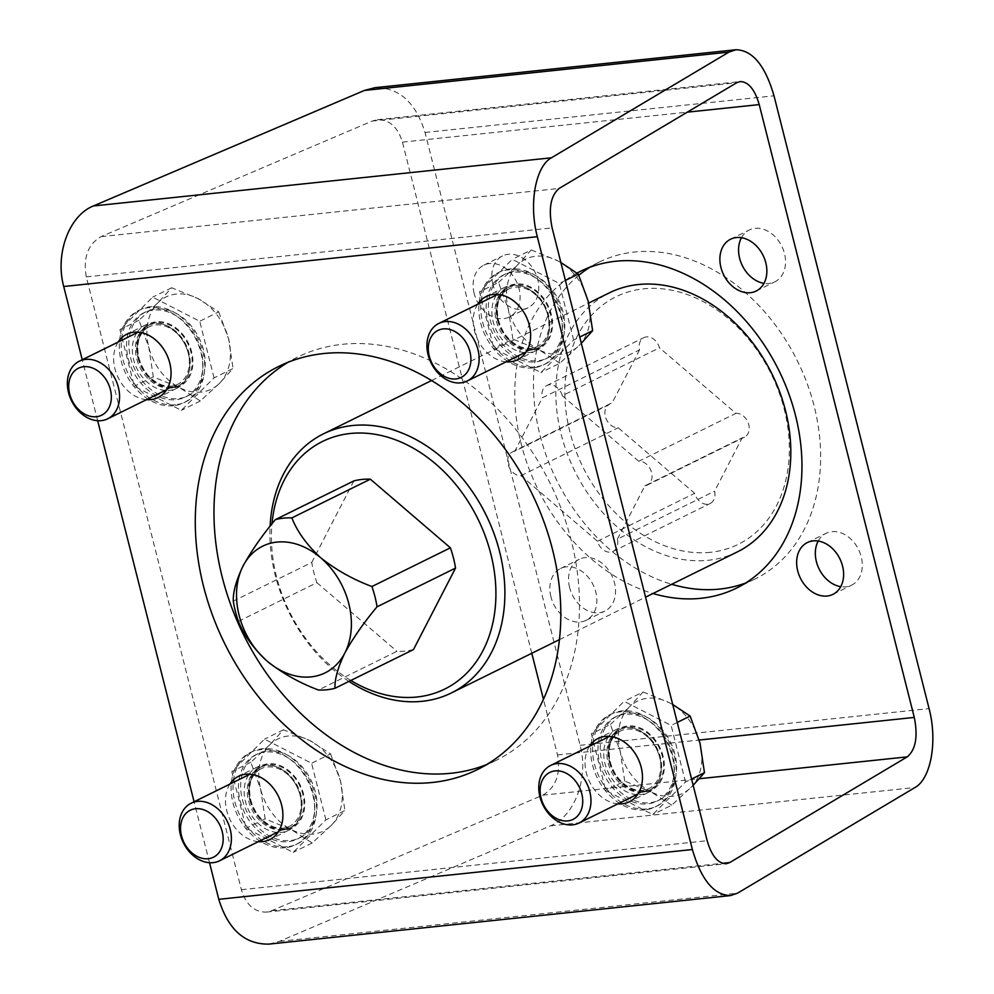 <?xml version="1.0" encoding="UTF-8"?>
<svg xmlns="http://www.w3.org/2000/svg" width="994" height="994" viewBox="0 0 994 994"><rect width="100%" height="100%" fill="white"/><g stroke="black" fill="none" stroke-linecap="round" stroke-linejoin="round"><path stroke-width="0.75" stroke-dasharray="4.97 3.73" d="M268.914 944.114L279.451 941.355L550.44 825.852C574.756 816.248 588.895 777.855 580.098 745.314L425.034 132.488C415.703 102.283 398.992 87.348 374.9 87.696M741.462 237.703A28.888 21.98 63.7 0 1 749.277 229.999A28.888 21.98 63.7 0 1 781.769 246.189A28.888 21.98 63.7 0 1 774.835 281.824A28.888 21.98 63.7 0 1 763.964 283.34M818.211 541.034A28.888 21.98 63.7 0 1 826.039 533.331A28.888 21.98 63.7 0 1 858.53 549.52A28.888 21.98 63.7 0 1 851.597 585.155A28.888 21.98 63.7 0 1 840.725 586.671M569.612 587.553A28.888 21.98 63.7 0 1 579.266 559.274A28.888 21.98 63.7 0 1 611.77 575.464A28.888 21.98 63.7 0 1 604.837 611.111A28.888 21.98 63.7 0 1 569.612 587.553M492.862 284.222A28.888 21.98 63.7 0 1 502.517 255.943A28.888 21.98 63.7 0 1 535.008 272.132A28.888 21.98 63.7 0 1 528.075 307.78A28.888 21.98 63.7 0 1 492.862 284.222M745.575 583.043A176.572 134.327 -116.3 0 0 755.154 578.918A176.572 134.327 -116.3 0 0 807.053 383.286A176.572 134.327 -116.3 0 0 634.408 252.029A176.572 134.327 -116.3 0 0 598.96 262.192A176.572 134.327 -116.3 0 0 589.852 267.274M578.843 275.226A176.572 134.327 -116.3 0 0 542.575 444.442A176.572 134.327 -116.3 0 0 671.683 584.286M506.07 361.853A35.312 26.863 63.7 0 1 474.498 330.99A35.312 26.863 63.7 0 1 477.679 304.263M617.92 803.848A35.312 26.863 63.7 0 1 586.336 772.997A35.312 26.863 63.7 0 1 589.517 746.27M258.353 841.657A35.312 26.863 63.7 0 1 226.769 810.806A35.312 26.863 63.7 0 1 229.949 784.08M146.503 399.663A35.312 26.863 63.7 0 1 114.931 368.799A35.312 26.863 63.7 0 1 118.112 342.073M209.523 862.742L194.091 801.76M97.673 420.735L82.254 359.766M531.79 653.269L402.446 142.117C397.786 127.008 389.424 119.541 377.385 119.715L372.116 121.094L101.127 236.609C87.907 244.3 82.962 257.719 86.292 276.879L241.368 889.705C246.027 904.813 254.389 912.268 266.429 912.094L271.697 910.715L542.687 795.2C555.907 787.521 560.852 774.09 557.522 754.943L543.432 699.254M550.924 596.773A28.888 21.98 63.7 0 1 560.579 568.493A28.888 21.98 63.7 0 1 593.083 584.683A28.888 21.98 63.7 0 1 586.149 620.318A28.888 21.98 63.7 0 1 550.924 596.773M474.175 293.441A28.888 21.98 63.7 0 1 483.829 265.162A28.888 21.98 63.7 0 1 516.321 281.352A28.888 21.98 63.7 0 1 509.388 316.987A28.888 21.98 63.7 0 1 474.175 293.441M577.029 273.077A176.572 134.327 -116.3 0 0 520.483 440.963A176.572 134.327 -116.3 0 0 652.996 593.505M524.757 352.634A35.312 26.863 63.7 0 1 493.186 321.77A35.312 26.863 63.7 0 1 496.366 295.044M496.863 294.311A35.312 26.863 63.7 0 1 504.977 287.216A35.312 26.863 63.7 0 1 544.7 307.009A35.312 26.863 63.7 0 1 536.226 350.571A35.312 26.863 63.7 0 1 525.652 352.696M636.607 794.628A35.312 26.863 63.7 0 1 605.023 763.777A35.312 26.863 63.7 0 1 608.204 737.051M608.701 736.305A35.312 26.863 63.7 0 1 616.827 729.223A35.312 26.863 63.7 0 1 656.537 749.004A35.312 26.863 63.7 0 1 648.063 792.566A35.312 26.863 63.7 0 1 637.502 794.691M277.04 832.45A35.312 26.863 63.7 0 1 245.456 801.586A35.312 26.863 63.7 0 1 248.637 774.86M249.134 774.115A35.312 26.863 63.7 0 1 257.26 767.033A35.312 26.863 63.7 0 1 296.97 786.813A35.312 26.863 63.7 0 1 288.496 830.375A35.312 26.863 63.7 0 1 277.935 832.5M165.19 390.443A35.312 26.863 63.7 0 1 133.618 359.592A35.312 26.863 63.7 0 1 136.799 332.866M137.296 332.12A35.312 26.863 63.7 0 1 145.41 325.038A35.312 26.863 63.7 0 1 185.132 344.819A35.312 26.863 63.7 0 1 176.659 388.381A35.312 26.863 63.7 0 1 166.085 390.505M486.613 764.585A224.731 170.968 -116.3 0 0 496.143 760.348A224.731 170.968 -116.3 0 0 562.194 511.376A224.731 170.968 -116.3 0 0 342.47 344.309A224.731 170.968 -116.3 0 0 297.343 357.244A224.731 170.968 -116.3 0 0 288.173 362.226M413.467 649.579A89.895 68.387 63.7 0 1 396.966 651.306L318.478 690.022M238.423 621.387L316.912 582.67A89.895 68.387 63.7 0 1 311.781 562.393L233.292 601.109M350.832 680.468A138.054 105.016 63.7 0 1 271.996 523.813M316.912 582.67L396.966 651.306M353.852 480.922L311.781 562.393M348.931 681.399A144.465 109.912 63.7 0 1 270.107 526.186M737.213 551.968A144.465 109.912 63.7 0 1 708.213 560.281A144.465 109.912 63.7 0 1 566.953 452.879A144.465 109.912 63.7 0 1 609.421 292.82M710.399 552.304A138.054 105.016 63.7 0 1 567.562 364.438A138.054 105.016 63.7 0 1 753.216 344.918A138.054 105.016 63.7 0 1 710.399 552.304M639.527 349.888L611.981 403.253A12.847 9.766 -116.3 0 0 609.657 403.962A12.847 9.766 -116.3 0 0 605.818 418.027A12.847 9.766 -116.3 0 0 618.181 427.755L694.644 493.322A12.847 9.766 -116.3 0 0 710.213 503.473A12.847 9.766 -116.3 0 0 714.574 491.222L742.133 437.857A12.847 9.766 -116.3 0 0 744.456 437.149A12.847 9.766 -116.3 0 0 748.283 423.071A12.847 9.766 -116.3 0 0 735.933 413.342L659.469 347.788A12.847 9.766 -116.3 0 0 643.901 337.637A12.847 9.766 -116.3 0 0 639.527 349.888L542.351 397.811L514.805 451.177L611.981 403.253M514.805 451.177A12.847 9.766 -116.3 0 0 512.482 451.885A12.847 9.766 -116.3 0 0 508.642 465.962A12.847 9.766 -116.3 0 0 521.005 475.679L597.469 541.245A12.847 9.766 -116.3 0 0 613.037 551.397A12.847 9.766 -116.3 0 0 617.398 539.146L714.574 491.222M617.398 539.146L644.957 485.78L742.133 437.857M644.957 485.78A12.847 9.766 -116.3 0 0 647.28 485.072A12.847 9.766 -116.3 0 0 651.107 470.994A12.847 9.766 -116.3 0 0 638.757 461.278L735.933 413.342M638.757 461.278L562.293 395.711L659.469 347.788M562.293 395.711A12.847 9.766 -116.3 0 0 546.725 385.56A12.847 9.766 -116.3 0 0 542.351 397.811M521.005 475.679L618.181 427.755M597.469 541.245L694.644 493.322M532.486 349.217A33.709 25.645 63.7 0 1 499.522 324.168A33.709 25.645 63.7 0 1 509.425 286.819A33.709 25.645 63.7 0 1 547.334 305.705A33.709 25.645 63.7 0 1 539.245 347.279A33.709 25.645 63.7 0 1 532.486 349.217M530.56 350.174A33.709 25.645 63.7 0 1 497.596 325.113A33.709 25.645 63.7 0 1 507.499 287.763A33.709 25.645 63.7 0 1 545.408 306.661A33.709 25.645 63.7 0 1 537.319 348.235A33.709 25.645 63.7 0 1 530.56 350.174M534.934 366.972A51.365 39.077 63.7 0 1 484.712 328.778A51.365 39.077 63.7 0 1 499.808 271.871A51.365 39.077 63.7 0 1 557.572 300.66A51.365 39.077 63.7 0 1 545.246 364.015A51.365 39.077 63.7 0 1 534.934 366.972M533.008 367.917A51.365 39.077 63.7 0 1 482.786 329.735A51.365 39.077 63.7 0 1 497.882 272.828A51.365 39.077 63.7 0 1 555.646 301.604A51.365 39.077 63.7 0 1 543.32 364.96A51.365 39.077 63.7 0 1 533.008 367.917M644.323 791.224A33.709 25.645 63.7 0 1 611.36 766.163A33.709 25.645 63.7 0 1 621.275 728.813A33.709 25.645 63.7 0 1 659.184 747.699A33.709 25.645 63.7 0 1 651.095 789.286A33.709 25.645 63.7 0 1 644.323 791.224M642.397 792.168A33.709 25.645 63.7 0 1 609.434 767.107A33.709 25.645 63.7 0 1 619.349 729.77A33.709 25.645 63.7 0 1 657.258 748.656A33.709 25.645 63.7 0 1 649.169 790.23A33.709 25.645 63.7 0 1 642.397 792.168M646.771 808.967A51.365 39.077 63.7 0 1 596.549 770.785A51.365 39.077 63.7 0 1 611.645 713.878A51.365 39.077 63.7 0 1 669.422 742.655A51.365 39.077 63.7 0 1 657.084 806.01A51.365 39.077 63.7 0 1 646.771 808.967M644.845 809.911A51.365 39.077 63.7 0 1 594.623 771.729A51.365 39.077 63.7 0 1 609.72 714.823A51.365 39.077 63.7 0 1 667.496 743.611A51.365 39.077 63.7 0 1 655.158 806.954A51.365 39.077 63.7 0 1 644.845 809.911M284.756 829.033A33.709 25.645 63.7 0 1 251.793 803.972A33.709 25.645 63.7 0 1 261.708 766.622A33.709 25.645 63.7 0 1 299.616 785.521A33.709 25.645 63.7 0 1 291.528 827.095A33.709 25.645 63.7 0 1 284.756 829.033M282.83 829.978A33.709 25.645 63.7 0 1 249.867 804.929A33.709 25.645 63.7 0 1 259.782 767.579A33.709 25.645 63.7 0 1 297.691 786.465A33.709 25.645 63.7 0 1 289.602 828.039A33.709 25.645 63.7 0 1 282.83 829.978M287.204 846.776A51.365 39.077 63.7 0 1 236.982 808.594A51.365 39.077 63.7 0 1 252.078 751.688A51.365 39.077 63.7 0 1 309.842 780.464A51.365 39.077 63.7 0 1 297.517 843.819A51.365 39.077 63.7 0 1 287.204 846.776M285.278 847.733A51.365 39.077 63.7 0 1 235.056 809.538A51.365 39.077 63.7 0 1 250.153 752.632A51.365 39.077 63.7 0 1 307.929 781.421A51.365 39.077 63.7 0 1 295.591 844.776A51.365 39.077 63.7 0 1 285.278 847.733M172.906 387.039A33.709 25.645 63.7 0 1 139.955 361.978A33.709 25.645 63.7 0 1 149.858 324.628A33.709 25.645 63.7 0 1 187.767 343.514A33.709 25.645 63.7 0 1 179.678 385.088A33.709 25.645 63.7 0 1 172.906 387.039M170.98 387.983A33.709 25.645 63.7 0 1 138.029 362.922A33.709 25.645 63.7 0 1 147.932 325.572A33.709 25.645 63.7 0 1 185.841 344.471A33.709 25.645 63.7 0 1 177.752 386.045A33.709 25.645 63.7 0 1 170.98 387.983M175.366 404.782A51.365 39.077 63.7 0 1 125.145 366.6A51.365 39.077 63.7 0 1 140.241 309.681A51.365 39.077 63.7 0 1 198.005 338.469A51.365 39.077 63.7 0 1 185.679 401.824A51.365 39.077 63.7 0 1 175.366 404.782M173.441 405.726A51.365 39.077 63.7 0 1 123.219 367.544A51.365 39.077 63.7 0 1 138.315 310.637A51.365 39.077 63.7 0 1 196.079 339.414A51.365 39.077 63.7 0 1 183.753 402.769A51.365 39.077 63.7 0 1 173.441 405.726M487.868 320.888A46.966 35.734 -116.3 0 0 545.11 359.169A46.966 35.734 -116.3 0 0 556.379 301.244A46.966 35.734 -116.3 0 0 503.56 274.928A46.966 35.734 -116.3 0 0 487.868 320.888M490.117 319.782A46.966 35.734 -116.3 0 0 547.359 358.064A46.966 35.734 -116.3 0 0 558.628 300.138A46.966 35.734 -116.3 0 0 505.809 273.822A46.966 35.734 -116.3 0 0 490.117 319.782M573.625 340.06L559.299 283.439L512.258 259.335L479.53 291.838L493.856 348.447L540.91 372.551L573.625 340.06L579.738 337.041M531.268 249.954L557.46 260.701A51.365 39.077 -116.3 0 0 517.576 264.889L531.268 249.954L512.258 259.335M565.412 280.432L559.299 283.439M498.541 282.458L517.576 264.889A51.365 39.077 -116.3 0 0 508.381 309.445L498.541 282.458L479.53 291.838M512.867 339.066L508.381 309.445A51.365 39.077 -116.3 0 0 539.059 349.813L512.867 339.066L493.856 348.447M559.908 363.183L539.059 349.813A51.365 39.077 -116.3 0 0 578.943 345.614L559.908 363.183L540.91 372.551M578.943 345.614A51.365 39.077 -116.3 0 0 588.137 301.058A51.365 39.077 -116.3 0 0 557.46 260.701M599.717 762.883A46.966 35.734 -116.3 0 0 656.959 801.176A46.966 35.734 -116.3 0 0 668.229 743.239A46.966 35.734 -116.3 0 0 615.41 716.923A46.966 35.734 -116.3 0 0 599.717 762.883M601.954 761.777A46.966 35.734 -116.3 0 0 659.196 800.071A46.966 35.734 -116.3 0 0 670.465 742.133A46.966 35.734 -116.3 0 0 617.647 715.817A46.966 35.734 -116.3 0 0 601.954 761.777M685.475 782.054L671.149 725.446L624.095 701.329L591.38 733.833L605.706 790.441L652.747 814.546L685.475 782.054L691.576 779.035M643.106 691.961L669.297 702.696A51.365 39.077 -116.3 0 0 629.413 706.896L643.106 691.961L624.095 701.329M677.249 722.427L671.149 725.446M610.391 724.452L629.413 706.896A51.365 39.077 -116.3 0 0 620.219 751.439L610.391 724.452L591.38 733.833M624.717 781.073L620.219 751.439A51.365 39.077 -116.3 0 0 650.908 791.808L624.717 781.073L605.706 790.441M671.758 805.177L650.908 791.808A51.365 39.077 -116.3 0 0 690.78 787.608L671.758 805.177L652.747 814.546M690.78 787.608A51.365 39.077 -116.3 0 0 699.987 743.052A51.365 39.077 -116.3 0 0 669.297 702.696M240.15 800.692A46.966 35.734 -116.3 0 0 297.392 838.986A46.966 35.734 -116.3 0 0 308.662 781.06A46.966 35.734 -116.3 0 0 255.843 754.732A46.966 35.734 -116.3 0 0 240.15 800.692M242.387 799.586A46.966 35.734 -116.3 0 0 299.629 837.88A46.966 35.734 -116.3 0 0 310.898 779.955A46.966 35.734 -116.3 0 0 258.08 753.626A46.966 35.734 -116.3 0 0 242.387 799.586M325.895 819.864L311.582 763.255L264.528 739.138L231.813 771.642L246.139 828.25L293.18 852.367L325.895 819.864L344.906 810.495L331.213 825.418L312.191 842.987L291.341 829.617L265.137 818.882L260.652 789.261L250.823 762.274L269.846 744.705L283.538 729.77L309.73 740.505L330.58 753.874L311.582 763.255M283.538 729.77L264.528 739.138M250.823 762.274L231.813 771.642M265.137 818.882L246.139 828.25M312.191 842.987L293.18 852.367M330.58 753.874L340.42 780.874L344.906 810.495M331.213 825.418A51.365 39.077 -116.3 0 0 340.42 780.874A51.365 39.077 -116.3 0 0 309.73 740.505A51.365 39.077 -116.3 0 0 269.846 744.705A51.365 39.077 -116.3 0 0 260.652 789.261A51.365 39.077 -116.3 0 0 291.341 829.617A51.365 39.077 -116.3 0 0 331.213 825.418M128.301 358.697A46.966 35.734 -116.3 0 0 185.543 396.991A46.966 35.734 -116.3 0 0 196.812 339.053A46.966 35.734 -116.3 0 0 143.993 312.737A46.966 35.734 -116.3 0 0 128.301 358.697M130.549 357.591A46.966 35.734 -116.3 0 0 187.791 395.885A46.966 35.734 -116.3 0 0 199.061 337.948A46.966 35.734 -116.3 0 0 146.242 311.631A46.966 35.734 -116.3 0 0 130.549 357.591M214.058 377.869L199.732 321.261L152.691 297.144L119.963 329.648L134.289 386.256L181.343 410.36L214.058 377.869L233.068 368.488L219.376 383.423L200.341 400.992L179.492 387.623L153.3 376.875L148.814 347.254L138.974 320.267L158.009 302.698L171.701 287.775L197.893 298.511L218.742 311.88L199.732 321.261M171.701 287.775L152.691 297.144M138.974 320.267L119.963 329.648M153.3 376.875L134.289 386.256M200.341 400.992L181.343 410.36M218.742 311.88L228.57 338.867L233.068 368.488M219.376 383.423A51.365 39.077 -116.3 0 0 228.57 338.867A51.365 39.077 -116.3 0 0 197.893 298.511A51.365 39.077 -116.3 0 0 158.009 302.698A51.365 39.077 -116.3 0 0 148.814 347.254A51.365 39.077 -116.3 0 0 179.492 387.623A51.365 39.077 -116.3 0 0 219.376 383.423M580.098 745.314L929.079 708.61M550.44 825.852L915.002 787.509M425.034 132.488L774.003 95.797M279.451 941.355L737.486 893.196M542.687 795.2L699.254 778.737M271.697 910.715L722.464 863.314M557.522 754.943L699.18 740.045M402.446 142.117L687.289 112.16M372.116 121.094L736.666 82.763M101.127 236.609L559.15 188.45M86.292 276.879L552.117 227.899M241.368 889.705L707.181 840.713M497.422 319.882A34.678 26.378 -116.3 0 0 545.047 344.297A34.678 26.378 -116.3 0 0 530.548 286.98A34.678 26.378 -116.3 0 0 497.422 319.882M497.919 320.403A32.106 24.428 -116.3 0 0 537.046 346.583A32.106 24.428 -116.3 0 0 544.749 306.984A32.106 24.428 -116.3 0 0 508.642 288.993A32.106 24.428 -116.3 0 0 497.919 320.403M609.26 761.876A34.678 26.378 -116.3 0 0 656.897 786.291A34.678 26.378 -116.3 0 0 642.385 728.975A34.678 26.378 -116.3 0 0 609.26 761.876M609.757 762.41A32.106 24.428 -116.3 0 0 648.883 788.577A32.106 24.428 -116.3 0 0 656.587 748.979A32.106 24.428 -116.3 0 0 620.492 730.988A32.106 24.428 -116.3 0 0 609.757 762.41M249.693 799.685A34.678 26.378 -116.3 0 0 297.33 824.101A34.678 26.378 -116.3 0 0 282.818 766.784A34.678 26.378 -116.3 0 0 249.693 799.685M250.19 800.22A32.106 24.428 -116.3 0 0 289.316 826.387A32.106 24.428 -116.3 0 0 297.02 786.788A32.106 24.428 -116.3 0 0 260.913 768.809A32.106 24.428 -116.3 0 0 250.19 800.22M137.855 357.691A34.678 26.378 -116.3 0 0 185.48 382.106A34.678 26.378 -116.3 0 0 170.98 324.789A34.678 26.378 -116.3 0 0 137.855 357.691M138.352 358.225A32.106 24.428 -116.3 0 0 177.479 384.392A32.106 24.428 -116.3 0 0 185.182 344.794A32.106 24.428 -116.3 0 0 149.075 326.802A32.106 24.428 -116.3 0 0 138.352 358.225M377.385 119.715L740.195 81.57M266.429 912.094L726.204 863.749M297.343 357.244L278.655 366.463M496.143 760.348L477.455 769.567M598.96 262.192L580.272 271.412M755.154 578.918L736.467 588.125M145.41 325.038L126.723 334.245M176.659 388.381L157.971 397.588M257.26 767.033L238.572 776.252M288.496 830.375L269.809 839.595M616.827 729.223L598.139 738.43M648.063 792.566L629.376 801.785M504.977 287.216L486.29 296.436M536.226 350.571L517.539 359.778M509.388 316.987L528.075 307.78M483.829 265.162L502.517 255.943M586.149 620.318L604.837 611.111M560.579 568.493L579.266 559.274M832.91 594.375L851.597 585.155M807.352 542.55L826.039 533.331M756.148 291.043L774.835 281.824M730.59 239.219L749.277 229.999M559.398 639.664L645.553 597.17M431.595 380.516L588.634 303.071M647.28 485.072L744.456 437.149M546.725 385.56L643.901 337.637M512.482 451.885L609.657 403.962M613.037 551.397L710.213 503.473M537.319 348.235L539.245 347.279M507.499 287.763L509.425 286.819M543.32 364.96L545.246 364.015M497.882 272.828L499.808 271.871M649.169 790.23L651.095 789.286M619.349 729.77L621.275 728.813M655.158 806.954L657.084 806.01M609.72 714.823L611.645 713.878M289.602 828.039L291.528 827.095M259.782 767.579L261.708 766.622M295.591 844.776L297.517 843.819M250.153 752.632L252.078 751.688M177.752 386.045L179.678 385.088M147.932 325.572L149.858 324.628M183.753 402.769L185.679 401.824M138.315 310.637L140.241 309.681M526.149 351.951L537.046 346.583C532.188 348.944 526.758 349.043 520.744 346.881C509.748 342.197 502.305 333.238 498.416 319.993C495.497 304.897 498.901 294.572 508.642 288.993L497.745 294.361M505.809 273.822L503.56 274.928M547.359 358.064L545.11 359.169M637.999 793.945L648.883 788.577C644.037 790.938 638.595 791.038 632.582 788.876C621.585 784.191 614.143 775.233 610.254 761.988C607.334 746.892 610.751 736.566 620.492 730.988L609.595 736.368M617.647 715.817L615.41 716.923M659.196 800.071L656.959 801.176M278.432 831.767L289.316 826.387C284.47 828.747 279.028 828.847 273.015 826.685C262.018 822.013 254.576 813.042 250.687 799.797C247.767 784.701 251.184 774.376 260.913 768.809L250.028 774.177M258.08 753.626L255.843 754.732M299.629 837.88L297.392 838.986M166.582 389.76L177.479 384.392C172.621 386.753 167.191 386.852 161.177 384.69C150.181 380.006 142.738 371.048 138.849 357.803C135.929 342.706 139.334 332.381 149.075 326.802L138.178 332.182M146.242 311.631L143.993 312.737M187.791 395.885L185.543 396.991"/><path stroke-width="1.49" d="M929.079 708.61C937.702 741.176 930.98 778.787 915.002 787.509L737.486 893.196L730.441 895.582C713.878 895.147 701.192 879.789 692.383 849.522L537.319 236.696C528.696 204.143 535.406 166.532 551.397 157.81L728.913 52.123L735.958 49.737C752.52 50.172 765.206 65.529 774.003 95.797L929.079 708.61M763.964 283.34A28.888 21.98 63.7 0 1 739.623 258.266A28.888 21.98 63.7 0 1 741.462 237.703M840.725 586.671A28.888 21.98 63.7 0 1 816.385 561.598A28.888 21.98 63.7 0 1 818.211 541.034M589.852 267.274A176.572 134.327 -116.3 0 0 578.843 275.226M671.683 584.286A176.572 134.327 -116.3 0 0 745.575 583.043M735.958 49.737L374.9 87.696L364.363 90.454L728.913 52.123M82.254 359.766L63.715 286.508C54.919 253.967 69.058 215.574 93.374 205.969L364.363 90.454M477.679 304.263A35.312 26.863 63.7 0 1 486.29 296.436A35.312 26.863 63.7 0 1 526.012 316.229A35.312 26.863 63.7 0 1 517.539 359.778A35.312 26.863 63.7 0 1 506.07 361.853M589.517 746.27A35.312 26.863 63.7 0 1 598.139 738.43A35.312 26.863 63.7 0 1 637.85 758.223A35.312 26.863 63.7 0 1 629.376 801.785A35.312 26.863 63.7 0 1 617.92 803.848M229.949 784.08A35.312 26.863 63.7 0 1 238.572 776.252A35.312 26.863 63.7 0 1 278.283 796.032A35.312 26.863 63.7 0 1 269.809 839.595A35.312 26.863 63.7 0 1 258.353 841.657M118.112 342.073A35.312 26.863 63.7 0 1 126.723 334.245A35.312 26.863 63.7 0 1 166.445 354.038A35.312 26.863 63.7 0 1 157.971 397.588A35.312 26.863 63.7 0 1 146.503 399.663M323.771 353.529A224.731 170.968 -116.3 0 0 278.655 366.463A224.731 170.968 -116.3 0 0 224.719 643.64A224.731 170.968 -116.3 0 0 477.455 769.567A224.731 170.968 -116.3 0 0 543.507 520.583A224.731 170.968 -116.3 0 0 323.771 353.529M730.441 895.582L268.914 944.114C244.822 944.474 228.111 929.539 218.779 899.321L209.523 862.742M194.091 801.76L97.673 420.735M907.249 756.869L729.733 862.556L726.204 863.749C717.929 863.525 711.592 855.846 707.181 840.713L552.117 227.899C548.303 208.79 550.651 195.632 559.15 188.45L736.666 82.763L740.195 81.57C748.47 81.794 754.806 89.46 759.217 104.594L914.281 717.419C918.083 736.529 915.747 749.675 907.249 756.869L699.254 778.737M543.432 699.254L531.79 653.269M720.936 267.485A28.888 21.98 63.7 0 1 730.59 239.219A28.888 21.98 63.7 0 1 763.081 255.408A28.888 21.98 63.7 0 1 756.148 291.043A28.888 21.98 63.7 0 1 720.936 267.485M797.697 570.817A28.888 21.98 63.7 0 1 807.352 542.55A28.888 21.98 63.7 0 1 839.843 558.74A28.888 21.98 63.7 0 1 832.91 594.375A28.888 21.98 63.7 0 1 797.697 570.817M652.996 593.505A176.572 134.327 -116.3 0 0 736.467 588.125A176.572 134.327 -116.3 0 0 788.366 392.506A176.572 134.327 -116.3 0 0 615.721 261.248A176.572 134.327 -116.3 0 0 580.272 271.412A176.572 134.327 -116.3 0 0 577.029 273.077M496.366 295.044A35.312 26.863 63.7 0 1 496.863 294.311M525.652 352.696A35.312 26.863 63.7 0 1 524.757 352.634M608.204 737.051A35.312 26.863 63.7 0 1 608.701 736.305M637.502 794.691A35.312 26.863 63.7 0 1 636.607 794.628M248.637 774.86A35.312 26.863 63.7 0 1 249.134 774.115M277.935 832.5A35.312 26.863 63.7 0 1 277.04 832.45M136.799 332.866A35.312 26.863 63.7 0 1 137.296 332.12M166.085 390.505A35.312 26.863 63.7 0 1 165.19 390.443M288.173 362.226A224.731 170.968 -116.3 0 0 243.406 634.42A224.731 170.968 -116.3 0 0 486.613 764.585M275.363 519.626C262.242 535.294 251.494 550.713 243.12 565.897C236.199 580.322 232.931 592.064 233.292 601.109A89.895 68.387 63.7 0 0 238.423 621.387C243.803 635.104 253.408 648.386 267.237 661.234A70.624 53.738 63.7 0 0 344.794 653.07C353.143 637.949 363.891 622.517 377.037 606.812A89.895 68.387 63.7 0 0 371.905 586.535C353.044 579.465 335.96 569.873 320.677 557.746A70.624 53.738 63.7 0 1 344.794 653.07C337.873 667.546 334.593 679.275 334.978 688.283A89.895 68.387 63.7 0 1 318.478 690.022C299.554 682.928 282.482 673.336 267.237 661.234A70.624 53.738 63.7 0 1 243.12 565.897A70.624 53.738 63.7 0 1 320.677 557.746C306.86 544.936 297.256 531.653 291.863 517.899L370.352 479.183A89.895 68.387 63.7 0 0 353.852 480.922L275.363 519.626A89.895 68.387 63.7 0 1 291.863 517.899M377.037 606.812L455.525 568.096A89.895 68.387 63.7 0 0 450.394 547.818L370.352 479.183M371.905 586.535L450.394 547.818M334.978 688.283L413.467 649.579L455.525 568.096M271.996 523.813A138.054 105.016 63.7 0 1 380.043 435.248A138.054 105.016 63.7 0 1 494.353 571.774A138.054 105.016 63.7 0 1 416.995 697.005A138.054 105.016 63.7 0 1 350.832 680.468M270.107 526.186A144.465 109.912 63.7 0 1 323.497 433.831A144.465 109.912 63.7 0 1 485.967 514.793A144.465 109.912 63.7 0 1 451.301 692.98A144.465 109.912 63.7 0 1 422.288 701.292A144.465 109.912 63.7 0 1 348.931 681.399M588.634 303.071L609.421 292.82A144.465 109.912 63.7 0 1 771.891 373.781A144.465 109.912 63.7 0 1 737.213 551.968L645.553 597.17M429.246 356.051A26.192 19.93 -116.3 0 0 465.242 374.502A26.192 19.93 -116.3 0 0 454.283 331.188A26.192 19.93 -116.3 0 0 429.246 356.051M428.103 354.846A32.106 24.428 -116.3 0 0 467.23 381.013A32.106 24.428 -116.3 0 0 474.933 341.414A32.106 24.428 -116.3 0 0 438.826 323.423A32.106 24.428 -116.3 0 0 428.103 354.846M560.877 262.515L578.309 274.071L565.412 280.432M578.309 274.071L588.137 301.058L592.635 330.679L582.086 342.433M592.635 330.679L579.738 337.041M541.084 798.058A26.192 19.93 -116.3 0 0 577.079 816.496A26.192 19.93 -116.3 0 0 566.12 773.195A26.192 19.93 -116.3 0 0 541.084 798.058M539.941 796.84A32.106 24.428 -116.3 0 0 579.067 823.007A32.106 24.428 -116.3 0 0 586.771 783.409A32.106 24.428 -116.3 0 0 550.664 765.43A32.106 24.428 -116.3 0 0 539.941 796.84M672.714 704.51L690.147 716.065L677.249 722.427M690.147 716.065L699.987 743.052L704.473 772.673L693.936 784.428M704.473 772.673L691.576 779.035M181.517 835.867A26.192 19.93 -116.3 0 0 217.512 854.306A26.192 19.93 -116.3 0 0 206.553 811.005A26.192 19.93 -116.3 0 0 181.517 835.867M180.374 834.649A32.106 24.428 -116.3 0 0 219.5 860.816A32.106 24.428 -116.3 0 0 227.204 821.23A32.106 24.428 -116.3 0 0 191.096 803.239A32.106 24.428 -116.3 0 0 180.374 834.649M69.679 393.86A26.192 19.93 -116.3 0 0 105.675 412.311A26.192 19.93 -116.3 0 0 94.716 368.998A26.192 19.93 -116.3 0 0 69.679 393.86M68.536 392.655A32.106 24.428 -116.3 0 0 107.663 418.822A32.106 24.428 -116.3 0 0 115.366 379.223A32.106 24.428 -116.3 0 0 79.259 361.232A32.106 24.428 -116.3 0 0 68.536 392.655M93.374 205.969L551.397 157.81M63.715 286.508L537.319 236.696M218.779 899.321L692.383 849.522M722.464 863.314L729.733 862.556M699.18 740.045L914.281 717.419M687.289 112.16L759.217 104.594M451.301 692.98L559.398 639.664M323.497 433.831L431.595 380.516M497.745 294.361L438.826 323.423M526.149 351.951L467.23 381.013M609.595 736.368L550.664 765.43M637.999 793.945L579.067 823.007M250.028 774.177L191.096 803.239M278.432 831.767L219.5 860.816M138.178 332.182L79.259 361.232M166.582 389.76L107.663 418.822"/></g></svg>
